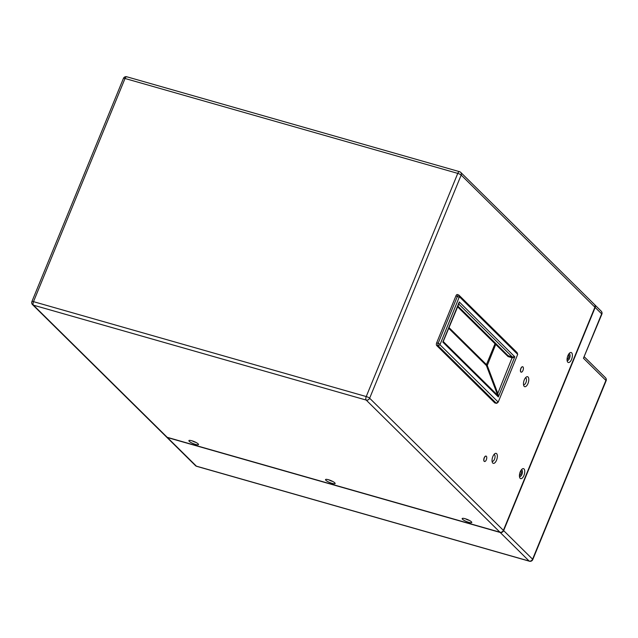 <?xml version="1.0" encoding="UTF-8"?>
<svg xmlns="http://www.w3.org/2000/svg" width="638" height="638" viewBox="0 0 638 638"><rect width="100%" height="100%" fill="white"/><g stroke="black" fill="none" stroke-linecap="round" stroke-linejoin="round"><path stroke-width="0.96" d="M458.395 303.64L459.105 303.281L443.322 341.338M503.733 352.32L508.079 356.57L512.394 357.878L514.794 356.794L512.322 356.977L508.127 355.701L505.719 354.281L457.534 306.679M512.274 357.846L512.322 356.977L458.658 303.951M487.257 365.478L486.419 365.55L498.326 396.94L497.807 393.439L487.257 365.478L495.822 344.153M496.978 393.502L497.807 393.439L512.402 356.993M448.681 328.259L486.419 365.55L486.451 364.601L487.265 365.008M443.378 341.075L443.37 341.665L443.378 341.075L443.37 341.665L497.863 395.496L498.206 395.241M517.689 354.377L517.219 352.902A2.105 0.949 105.9 0 0 517.003 352.527L458.937 295.163A2.105 0.949 105.9 0 0 458.762 295.043A2.105 0.949 105.9 0 0 457.414 296.319L438.194 343.172A2.105 0.949 105.9 0 0 438.162 345.812L496.228 403.184A2.105 0.949 105.9 0 0 496.46 403.312A2.105 0.949 105.9 0 0 497.05 403.104L498.222 402.099L439.949 344.751L459.169 297.212L459.567 296.909L517.689 354.377L498.222 402.099M439.957 344.065L436.711 342.726A2.209 0.997 105.9 0 0 436.679 345.501L494.745 402.865A2.209 0.997 105.9 0 0 494.992 403.001L496.46 403.312M457.534 294.652A2.209 0.997 105.9 0 0 457.35 294.533A2.209 0.997 105.9 0 0 455.931 295.873L459.169 297.212M436.711 342.726L455.931 295.873M191.847 440.77A5.192 1.116 -157.7 0 0 189.103 440.443A5.192 1.116 -157.7 0 0 189.239 441.321A5.192 1.116 -157.7 0 0 194.949 444.239A5.192 1.116 -157.7 0 0 198.474 444.287A5.192 1.116 -157.7 0 0 198.147 443.865A5.192 1.116 -157.7 0 0 191.847 440.77M524.221 386.397A5.192 2.345 105.9 0 0 527.985 383.526A5.192 2.345 105.9 0 0 528.631 378.087A5.192 2.345 105.9 0 0 526.23 377.074A5.192 2.345 105.9 0 0 524.292 379.881A5.192 2.345 105.9 0 0 523.774 385.687A5.192 2.345 105.9 0 0 524.221 386.397M525.417 377.895A3.509 1.587 -74.1 0 1 525.943 382.521A3.509 1.587 -74.1 0 1 523.511 384.554M492.775 463.052A5.192 2.345 105.9 0 0 496.547 460.189A5.192 2.345 105.9 0 0 497.193 454.75A5.192 2.345 105.9 0 0 494.785 453.73A5.192 2.345 105.9 0 0 492.855 456.537A5.192 2.345 105.9 0 0 492.329 462.343A5.192 2.345 105.9 0 0 492.775 463.052M493.971 454.551A3.509 1.587 -74.1 0 1 494.506 459.185A3.509 1.587 -74.1 0 1 492.073 461.218M328.482 479.736A5.192 1.116 -157.7 0 0 325.739 479.409A5.192 1.116 -157.7 0 0 325.874 480.286A5.192 1.116 -157.7 0 0 331.585 483.205A5.192 1.116 -157.7 0 0 335.109 483.253A5.192 1.116 -157.7 0 0 334.783 482.83A5.192 1.116 -157.7 0 0 328.482 479.736M465.118 518.702A5.192 1.116 -157.7 0 0 462.375 518.383A5.192 1.116 -157.7 0 0 462.51 519.26A5.192 1.116 -157.7 0 0 468.22 522.171A5.192 1.116 -157.7 0 0 471.745 522.219A5.192 1.116 -157.7 0 0 471.418 521.796A5.192 1.116 -157.7 0 0 465.118 518.702M522.961 370.463A2.807 1.268 -74.1 0 1 521.198 372.169A2.807 1.268 -74.1 0 1 520.967 368.485A2.807 1.268 -74.1 0 1 522.737 366.778A2.807 1.268 -74.1 0 1 522.961 370.463M522.674 366.762A2.807 1.268 105.9 0 0 522.618 366.738A2.807 1.268 105.9 0 0 520.847 368.453A2.807 1.268 105.9 0 0 521.079 372.137A2.807 1.268 105.9 0 0 521.134 372.153M486.323 459.799A2.807 1.268 -74.1 0 1 484.553 461.513A2.807 1.268 -74.1 0 1 484.33 457.829A2.807 1.268 -74.1 0 1 486.092 456.114A2.807 1.268 -74.1 0 1 486.323 459.799M486.036 456.098A2.807 1.268 105.9 0 0 485.973 456.082A2.807 1.268 105.9 0 0 484.202 457.797A2.807 1.268 105.9 0 0 484.433 461.481A2.807 1.268 105.9 0 0 484.497 461.489M469.209 520.337A3.509 0.75 22.3 0 1 465.501 518.814M332.573 481.371A3.509 0.75 22.3 0 1 328.865 479.848M520.169 478.34A5.192 2.345 105.9 0 0 523.942 475.477A5.192 2.345 105.9 0 0 524.021 468.962A5.192 2.345 105.9 0 0 522.179 469.018A5.192 2.345 105.9 0 0 519.723 477.631A5.192 2.345 105.9 0 0 520.169 478.34M521.366 469.839A3.509 1.587 -74.1 0 1 521.948 470.07A3.509 1.587 -74.1 0 1 521.956 474.329A3.509 1.587 -74.1 0 1 519.468 476.506M567.804 362.193A5.192 2.345 105.9 0 0 571.576 359.33A5.192 2.345 105.9 0 0 571.656 352.814A5.192 2.345 105.9 0 0 569.814 352.878A5.192 2.345 105.9 0 0 567.357 361.483A5.192 2.345 105.9 0 0 567.804 362.193M569 353.691A3.509 1.587 -74.1 0 1 569.582 353.923A3.509 1.587 -74.1 0 1 569.59 358.181A3.509 1.587 -74.1 0 1 567.102 360.358M195.938 442.405A3.509 0.75 22.3 0 1 192.229 440.882M32.522 304.637L166.271 436.775A2.807 2.432 -45.3 0 0 167.204 437.317L499.945 532.212A2.807 2.432 -45.3 0 0 503.39 530.361L594.919 307.205A2.807 2.432 -45.3 0 0 594.48 304.517L460.732 172.38A2.807 2.432 134.7 0 1 461.17 175.059A2.807 0.598 -157.7 0 0 457.765 173.384A2.807 1.268 -74.1 0 1 459.527 171.678L126.795 76.783A2.807 1.268 105.9 0 0 125.024 78.49A2.807 0.598 -157.7 0 0 123.421 78.418L31.9 301.575A2.807 0.598 22.3 0 1 33.495 301.654A2.807 1.268 105.9 0 0 33.455 305.179A2.807 2.432 134.7 0 1 32.522 304.637A2.807 2.807 0 0 1 31.9 301.575M567.07 359.298A2.456 1.109 105.9 0 0 568.681 357.447A2.456 1.109 105.9 0 0 568.594 354.704A2.456 1.109 105.9 0 0 568.41 354.576M519.436 475.438A2.456 1.109 105.9 0 0 521.047 473.587A2.456 1.109 105.9 0 0 520.959 470.844A2.456 1.109 105.9 0 0 520.775 470.724M595.166 307.452L601.658 313.856A2.807 0.598 -157.7 0 1 601.841 314.239L583.451 358.237L601.658 313.856A2.807 2.432 -45.3 0 0 601.219 311.177L594.728 304.765A2.807 2.432 134.7 0 1 595.166 307.452L503.645 530.609A2.807 2.432 134.7 0 1 500.192 532.459L167.451 437.564A2.807 2.432 134.7 0 1 166.406 436.894M498.326 396.94L514.794 356.794L459.296 301.957L442.828 342.112L498.326 396.94M457.518 306.719L495.008 343.746L486.451 364.601L448.969 327.565M457.813 306.001L508.127 355.701L508.079 356.57M517.633 354.281L517.003 352.527M494.745 402.865L496.228 403.184L498.015 402.115M458.937 295.163L459.567 296.909M439.949 344.751L438.162 345.812L436.679 345.501M127.058 76.943A2.807 1.268 105.9 0 0 126.795 76.783A2.807 2.807 0 0 0 123.421 78.418M457.765 173.384L125.024 78.49L33.495 301.654L366.236 396.549A2.807 0.598 22.3 0 1 369.641 398.224A2.807 2.432 134.7 0 1 366.196 400.074A2.807 1.268 -74.1 0 1 366.236 396.549L457.765 173.384M459.799 171.837A2.807 2.432 134.7 0 1 460.732 172.38A2.807 2.807 0 0 0 459.527 171.678M594.919 307.205L461.17 175.059L369.641 398.224L503.39 530.361M499.945 532.212L366.196 400.074L33.455 305.179L167.204 437.317M167.451 437.564L196.4 466.163A2.807 1.268 105.9 0 0 196.671 466.322A2.807 2.807 0 0 1 195.467 465.62A2.807 2.432 -45.3 0 0 196.4 466.163L529.141 561.057A2.807 2.432 -45.3 0 0 532.586 559.207A2.807 0.598 22.3 0 1 532.778 559.582A2.807 2.807 0 0 1 529.412 561.217A2.807 1.268 -74.1 0 1 529.141 561.057L500.192 532.459M503.645 530.609L532.586 559.207L605.909 380.423A2.807 2.432 -45.3 0 0 605.478 377.744A2.807 2.807 0 0 1 606.1 380.806A2.807 0.598 -157.7 0 0 605.909 380.423L583.451 358.237M458.762 295.043L457.35 294.533M601.841 314.239A2.807 2.807 0 0 0 601.219 311.177M605.478 377.744L584.352 356.873M606.1 380.806L532.778 559.582M529.412 561.217L196.671 466.322M195.467 465.62L166.526 437.022"/></g></svg>
